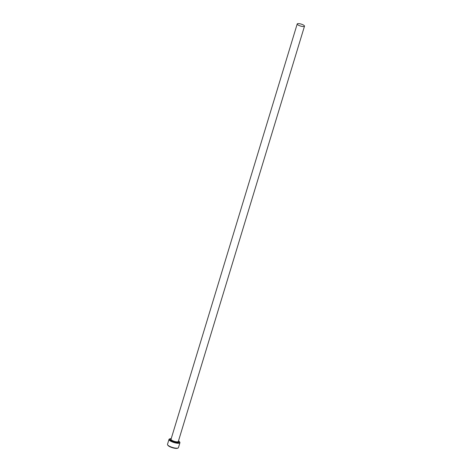 <?xml version="1.0" encoding="UTF-8"?>
<svg xmlns="http://www.w3.org/2000/svg" width="472" height="472" viewBox="0 0 472 472"><rect width="100%" height="100%" fill="white"/><g stroke="black" fill="none" stroke-linecap="round" stroke-linejoin="round"><path stroke-width="0.71" d="M171.218 438.659A5.334 1.434 16.9 0 0 169.784 438.854A5.334 1.434 16.9 0 0 171.513 441.066A5.334 1.434 16.9 0 0 177.696 442.783A5.334 1.434 16.9 0 0 179.584 441.827A5.334 1.434 16.9 0 0 178.505 440.872M179.584 441.827L179.838 442.258A5.711 1.534 -163.1 0 1 179.926 442.736A5.711 1.534 -163.1 0 1 177.808 443.279A5.711 1.534 -163.1 0 1 171.843 441.751A5.711 1.534 -163.1 0 1 168.994 439.414A5.711 1.534 -163.1 0 1 169.336 439.072L169.784 438.854M178.091 447.999L177.643 448.211A5.334 1.434 -163.1 0 1 175.985 448.4A5.334 1.434 -163.1 0 1 167.843 445.238L167.595 444.807A5.711 1.534 16.9 0 0 176.316 448.193A5.711 1.534 16.9 0 0 178.091 447.999A5.711 1.534 16.9 0 0 178.434 447.651L179.926 442.736M303.089 26.538A3.811 1.027 16.9 0 0 304.499 26.178A3.811 1.027 16.9 0 0 302.599 24.621A3.811 1.027 16.9 0 0 298.623 23.6A3.811 1.027 16.9 0 0 297.207 23.966A3.811 1.027 16.9 0 0 299.106 25.517A3.811 1.027 16.9 0 0 303.089 26.538M168.994 439.414L167.501 444.329A5.711 1.534 16.9 0 0 167.595 444.807M304.499 26.178L178.322 441.479A3.811 1.027 -163.1 0 1 176.906 441.845A3.811 1.027 -163.1 0 1 172.929 440.824A3.811 1.027 -163.1 0 1 171.029 439.267L171.029 439.279M178.351 441.385A4.189 1.127 -163.1 0 1 177.024 442.341A4.189 1.127 -163.1 0 1 171.938 440.877A4.189 1.127 -163.1 0 1 171.059 439.166M297.207 23.966L171.029 439.267"/></g></svg>
